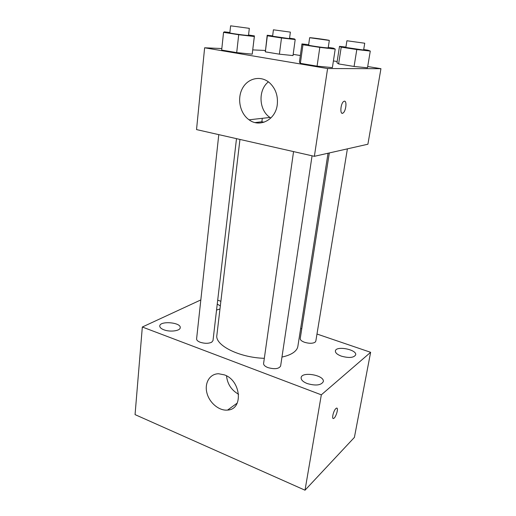 <?xml version="1.0" encoding="UTF-8"?>
<svg xmlns="http://www.w3.org/2000/svg" width="516" height="516" viewBox="0 0 516 516"><rect width="100%" height="100%" fill="white"/><g stroke="black" fill="none" stroke-linecap="round" stroke-linejoin="round"><path stroke-width="0.77" d="M316.985 334.026L370.623 352.305L354.402 437.394L305.014 490.2L135.057 414.619L142.326 327.015L200.834 299.925M163.856 329.788C170.035 332.278 180.265 330.924 180.219 327.705C181.213 322.384 159.837 320.571 159.767 325.996C159.728 327.434 161.089 328.698 163.856 329.788M307.252 383.569C315.805 385.974 321.152 385.329 323.3 381.64C324.854 375.229 301.692 371.127 301.131 377.693C300.996 379.899 303.04 381.859 307.252 383.569M341.392 356.156C349.087 358.239 353.847 357.801 355.679 354.847C357.078 349.538 335.884 345.494 335.394 350.957C335.29 352.873 337.29 354.602 341.392 356.156M216.552 310.039L219.964 308.987M220.332 305.891L217.242 304.124M370.623 352.305L321.326 394.83L305.014 490.2M321.326 394.83L142.326 327.015M224.395 374.874C241.146 380.511 243.565 409.536 227.569 410.078C219.061 411 209.283 402.757 206.884 392.824C204.336 382.904 209.831 373.739 218.636 373.752L224.395 374.874M238.605 394.269C231.452 390.225 227.427 384.091 226.524 375.867M217.7 300.189L220.874 301.273M300.66 328.46L301.757 328.834M335.89 408.556L336.348 408.214C338.96 406.705 336.174 417.386 333.691 418.405C331.356 419.811 333.381 410.684 335.89 408.556M336.877 408.15C338.619 408.537 335.806 417.579 333.691 418.405L333.162 418.463M218.784 134.637L196.596 338.896C196.551 340.167 197.744 341.282 200.176 342.243C204.633 343.643 208.458 343.643 211.644 342.25L212.998 340.605L236.496 138.656M329.324 152.942L300.228 338.573C300.164 339.941 301.589 341.173 304.511 342.269C309.007 343.604 312.522 343.611 315.044 342.269L315.811 341.173L347.391 148.86M293.552 151.594L263.599 363.477C263.515 365.031 264.96 366.405 267.927 367.598C274.667 369.437 278.898 368.908 280.627 366.012L312.064 155.793M281.968 357.053C286.793 356.027 290.598 354.55 293.372 352.622C295.997 350.757 297.5 348.661 297.867 346.326L328.034 153.233M239.946 139.436L216.875 335.232C214.701 345.146 239.16 357.627 264.327 358.317M255.117 122.576L261.864 121.77L264.018 122.228M367.702 66.525L380.943 68.686L367.902 144.222L314.373 156.322L196.531 129.587L204.626 47.788L221.828 48.543M262.296 118.319L261.864 121.77M293.185 54.354L300.338 55.522M333.413 60.92L337.154 61.533M252.382 53.187L252.214 54.167L236.702 52.613L221.667 50.078L236.702 52.613L252.214 54.167L254.433 35.907L254.317 36.507L238.708 34.72L223.551 32.353L224.35 31.844L229.884 32.482M363.696 49.542L367.953 50.194L370.282 51.071L367.489 67.796L354.079 66.474L338.619 63.926L336.961 62.784L339.496 46.343L345.92 47.085M252.775 49.904L265.301 50.458M380.943 68.686L327.589 68.551L204.626 47.788M289.56 38.184L294.481 38.939L295.191 39.545L293.017 55.573L279.395 54.174L265.347 51.858L267.191 35.249L272.642 35.888M328.279 47.375L333.459 48.175L335.213 49.097L332.388 67.615L317.076 66.151L300.37 63.333L299.428 62.088L301.95 43.924L308.665 44.679M327.589 68.551L314.373 156.322M277.279 104.606C275.673 119.802 259.754 127.981 249.067 119.802C240.05 113.539 236.85 98.743 242.391 88.481C247.77 78.103 260.754 75.13 269.462 82.702C275.538 88.365 278.143 95.666 277.279 104.606M344.372 101.181C347.178 100.646 345.907 111.501 343.005 113.056C339.709 115.474 340.463 103.29 343.759 101.413L344.372 101.181M344.623 101.194C347.158 101.381 345.752 111.591 343.005 113.056L342.147 113.268M270.842 118.022L269.984 117.461C258.858 110.301 257.832 90.1 268.397 81.851M335.213 49.097L319.817 47.382L302.957 44.744L301.95 43.924M309.652 37.72L308.6 45.137C308 45.427 323.455 47.685 327.286 47.865L328.208 47.84L329.318 40.429C329.782 40.145 309.278 37.32 309.652 37.72L329.318 40.429M332.388 67.615L317.076 66.151L300.37 63.333L299.428 62.088M319.817 47.382L317.076 66.151M302.957 44.744L300.37 63.333M248.551 34.998L254.433 35.907M230.607 25.819L229.839 32.901C229.317 33.153 242.888 35.107 247.183 35.398L248.506 35.41L249.325 28.348L230.607 25.819L249.325 28.348M254.317 36.507L252.214 54.167M238.708 34.72L236.702 52.613M223.551 32.353L221.667 50.078M370.282 51.071L356.808 49.542L341.218 47.143L339.496 46.343M346.913 40.758L345.862 47.453L362.961 49.949L363.632 49.929L364.735 43.228L346.913 40.758L364.735 43.228M367.489 67.796L354.079 66.474L338.619 63.926L336.961 62.784M356.808 49.542L354.079 66.474M341.218 47.143L338.619 63.926M295.191 39.545L281.504 37.958L267.34 35.778L267.191 35.249M273.409 29.805L272.603 36.23L288.534 38.526L289.515 38.532L290.373 32.121L273.409 29.805L290.373 32.121M293.017 55.573L279.395 54.174L265.347 51.858L265.237 51.007M281.504 37.958L279.395 54.174M267.34 35.778L265.347 51.858M227.569 410.078L237.27 403.067M269.984 117.461L249.067 119.802"/></g></svg>
